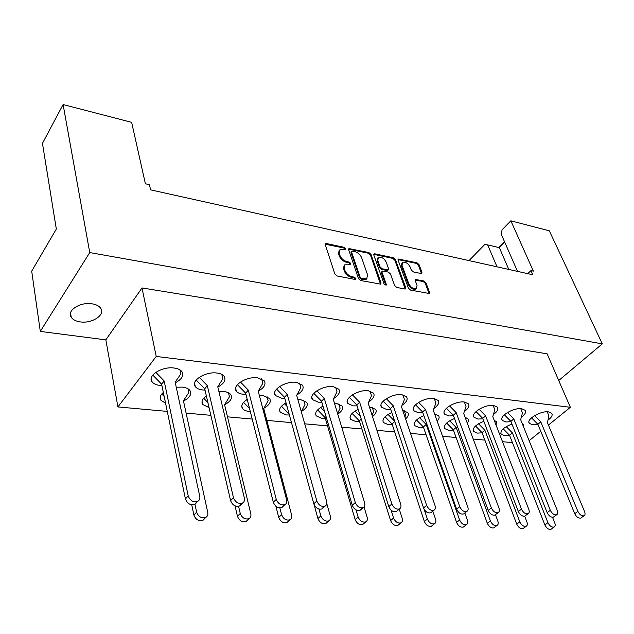 <?xml version="1.0" encoding="UTF-8"?>
<svg xmlns="http://www.w3.org/2000/svg" width="634" height="634" viewBox="0 0 634 634"><rect width="100%" height="100%" fill="white"/><g stroke="black" fill="none" stroke-linecap="round" stroke-linejoin="round"><path stroke-width="0.95" d="M345.815 248.686L344.286 247.339L326.502 243.559L325.622 243.638L325.321 244.795L334.863 274.007L337.122 275.988L355.127 279.451L355.904 278.532L354.351 277.161L352.044 276.717C348.676 275.766 346.299 273.674 344.912 270.441L344.103 268L345.07 264.156L350.61 264.307L350.816 263.475L349.271 262.111L346.98 261.644C343.636 260.677 341.274 258.601 339.911 255.423L339.111 253.029L340.046 249.313L345.617 249.495L345.815 248.686M345.308 249.566L343.723 247.989L325.25 244.225M355.389 279.467L353.78 277.811L351.474 277.367L352.044 276.717M350.301 264.386L348.708 262.761L346.418 262.302L346.98 261.644M80.161 321.866C75.898 321.224 72.926 319.718 71.254 317.341C66.237 310.818 80.177 301.665 92.065 303.813C96.225 304.494 99.11 305.984 100.719 308.282C105.672 314.884 91.97 323.839 80.161 321.866M263.934 408.209C269.505 404.96 271.407 401.734 269.64 398.548L263.221 395.695L259.385 395.648M247.212 399.396C242.331 402.574 240.738 405.617 242.457 408.51C243.67 410.103 245.881 411.062 249.075 411.395L250.279 411.466M301.396 411.466C306.547 408.288 308.298 405.229 306.642 402.289L300.738 399.674L297.877 399.586M286.037 402.82C280.474 406.093 278.54 409.247 280.244 412.298L286.338 414.937L289.389 414.985M337.771 414.145C342.043 411.165 343.43 408.407 341.924 405.871L336.488 403.462L334.514 403.367M322.991 406.164C316.826 409.485 314.583 412.726 316.255 415.888L321.866 418.313L325.313 418.321M372.515 416.593C375.914 413.883 376.945 411.442 375.613 409.295L369.432 407.004M358.194 409.406C351.521 412.758 348.993 416.055 350.61 419.312L355.785 421.539L359.557 421.499M405.609 418.916C408.248 416.498 408.978 414.382 407.813 412.576L402.748 410.499M391.78 412.544C384.664 415.896 381.882 419.24 383.419 422.569L388.206 424.621L392.264 424.526M423.845 415.579C416.356 418.923 413.336 422.284 414.787 425.676L419.225 427.578L423.528 427.419M454.507 418.503C446.685 421.832 443.459 425.208 444.806 428.639L448.927 430.399L453.445 430.185M483.837 421.333C475.746 424.621 472.322 428.005 473.566 431.477L477.394 433.109L482.109 432.832M511.939 424.059C503.61 427.308 500.012 430.692 501.137 434.195L504.696 435.701L509.585 435.368M224.594 404.785C230.618 401.473 232.686 398.081 230.8 394.633C229.524 392.945 227.186 391.907 223.794 391.511L218.904 391.527M206.359 395.909C202.27 398.944 201.065 401.821 202.745 404.524L209.061 407.567M183.488 401.06C189.812 397.708 191.975 394.197 189.978 390.528C188.583 388.69 186.031 387.548 182.33 387.112L176.26 387.231M163.326 392.414C160.164 395.236 159.38 397.867 160.973 400.323L165.553 403.153M261.62 378.823L262.809 383.308L258.22 391.178C264.172 387.754 266.193 384.307 264.283 380.844L257.658 377.801C246.594 376.128 231.553 385.67 236.363 391.186C237.647 392.858 239.929 393.88 243.21 394.253L245.937 394.356M296.918 394.911C302.394 391.566 304.241 388.301 302.458 385.115L296.379 382.342C285.736 380.717 270.718 390.219 275.378 395.505L281.647 398.31L284.817 398.39M333.698 398.493C338.778 395.236 340.482 392.137 338.81 389.197L333.23 386.653C322.991 385.084 307.981 394.538 312.499 399.61L318.26 402.178L321.826 402.218M368.711 401.932C373.45 398.77 375.043 395.822 373.481 393.104L368.338 390.766C358.479 389.244 343.493 398.651 347.86 403.509L353.17 405.863L357.077 405.855M402.075 405.253C406.537 402.178 408.034 399.372 406.568 396.836L401.829 394.689C392.335 393.207 377.365 402.558 381.597 407.218L386.494 409.39L390.702 409.318M433.918 408.447C438.142 405.459 439.568 402.788 438.189 400.419L433.814 398.437C424.661 397.003 409.707 406.283 413.812 410.753L418.337 412.75L422.807 412.615M464.326 411.529C468.368 408.629 469.739 406.069 468.431 403.842L464.381 402.019C455.561 400.625 440.63 409.833 444.6 414.121L448.793 415.967L453.5 415.769M493.418 414.509C497.294 411.688 498.617 409.231 497.389 407.131L493.632 405.443C485.121 404.088 470.222 413.225 474.066 417.338L477.957 419.05L482.87 418.789M521.267 417.386C525.007 414.636 526.299 412.274 525.134 410.285L521.647 408.724C513.437 407.408 498.562 416.467 502.294 420.421L505.908 421.998L510.988 421.673M547.95 420.16C551.588 417.481 552.856 415.199 551.746 413.32L548.497 411.87C540.58 410.594 525.737 419.565 529.35 423.361L532.719 424.828L537.949 424.439M217.842 387.081C224.071 383.618 226.179 380.043 224.159 376.358C222.811 374.583 220.402 373.481 216.915 373.03C205.4 371.302 190.351 380.868 195.32 386.629C196.722 388.452 199.211 389.569 202.793 389.981L205.02 390.1M175.301 382.785C181.863 379.283 184.066 375.574 181.926 371.659C180.452 369.709 177.805 368.497 173.993 368.005C162.011 366.214 146.945 375.803 152.073 381.803C153.61 383.808 156.336 385.036 160.259 385.488L161.916 385.607M371.025 254.456L368.877 252.562L348.93 248.576L348.652 249.725L358.448 278.564L360.667 280.513L380.78 284.151L381.066 282.93L371.025 254.456L370.462 255.09L368.314 253.204L348.573 249.146M517.502 271.376L501.177 234.104L502.08 229.777L510.853 220.822L533.368 271.122L530.975 270.583L527.765 273.658M63.099 104.547L89.743 252.562L40.299 331.416L31.7 271.17L56.323 229.032L42.454 143.363L63.099 104.547L131.65 122.346L145.392 183.773L149.434 184.684L150.599 189.851L532.845 274.784L530.975 270.583M510.853 220.822L549.306 230.808L602.3 343.874L89.743 252.562M421.024 273.5L421.721 273.436L421.943 272.279L419.034 264.6L416.966 262.777L398.366 259.044L398.128 260.186L408.439 288.216L410.57 290.103L429.305 293.502L429.543 292.29L425.937 282.804L423.853 280.957L415.516 279.491L415.27 280.68L417.037 285.395L416.372 288.621C413.408 289.167 410.887 287.551 408.819 283.786L402.019 265.353L402.653 262.278C405.601 261.739 408.114 263.332 410.182 267.057L411.315 270.084L413.408 271.931L421.024 273.5M374.852 253.83L393.326 257.753L395.434 259.615L405.72 287.693L405.459 288.906L404.738 288.977L396.805 287.456L394.641 285.554L390.473 273.975L388.333 272.081L383.023 271.011L382.262 271.083L381.993 272.271L386.296 284.389L386.098 285.245L384.053 283.953L373.814 255.042L374.076 253.901L374.852 253.83L374.29 254.464L392.755 258.379L393.326 257.753M504.751 242.259L499.37 247.68L487.665 244.898L497.016 266.827M499.37 247.68L508.793 269.442M366.698 278.944L367.585 274.902L361.634 257.705C360.271 254.591 357.956 252.554 354.691 251.579L351.743 251.135L351.545 251.944L360.167 277.224L361.713 278.588L366.65 278.794L366.072 279.435L366.943 278.611M523.621 427.039L523.486 424.423L522.178 423.449M496.097 425.2L496.374 421.642L494.203 420.318M467.306 423.219L468.471 421.111L468.407 419.264L465.039 417.132M437.175 421.127C439.14 419.026 439.624 417.227 438.609 415.722L434.583 413.867M487.665 244.898L484.772 244.478L469.017 260.606M498.863 247.561L504.561 241.823M40.299 331.416L105.83 339.864L142 287.939L547.142 353.82L570.362 407.305L156.226 356.435L142 287.939M602.3 343.874L558.728 380.511M512.431 442.595L502.508 441.7M484.859 440.099L473.21 439.053M456.108 437.5L442.58 436.279M426.088 434.789L410.515 433.379M394.72 431.952L376.929 430.343M361.903 428.988L341.71 427.157M327.54 425.882L304.716 423.821M291.489 422.624L266.819 420.39M252.213 419.074L227.487 416.839M210.86 415.333L186.111 413.099M167.265 411.395L117.924 406.933L156.226 356.435M529.128 440.693L540.762 431.271M548.426 425.065L570.362 407.305M105.83 339.864L117.924 406.933M339.174 250.176L338.548 253.687L339.111 253.029M346.418 262.302C343.065 261.327 340.712 259.258 339.349 256.081L338.548 253.687M344.183 265.028L343.533 268.657L344.103 268M351.474 277.367C348.106 276.416 345.728 274.324 344.341 271.098L343.533 268.657M401.972 262.967L401.441 265.979L402.019 265.353M416.483 288.557L415.785 289.239C412.821 289.778 410.301 288.169 408.233 284.404L401.441 265.979M429.059 293.582L425.359 283.414L423.266 281.567L415.175 280.03M421.467 273.516L418.456 265.218L416.395 263.387L398.033 259.583M405.229 288.985L394.863 260.241L392.755 258.379M381.961 271.415L381.414 272.905L385.718 285.023L386.296 284.389M386.209 262.135C384.117 258.323 381.533 256.707 378.458 257.285L377.761 260.376L380.083 266.914L382.239 268.808L388.293 269.815L388.555 268.642L386.209 262.135M377.745 258.006L377.198 261.01L377.761 260.376M388.016 270.124L386.97 270.512L381.66 269.442L379.512 267.548L377.198 261.01M374.29 254.464L373.727 254.456M380.566 284.23L370.462 255.09M351.521 251.389L350.982 252.594L351.545 251.944M366.072 279.435L361.142 279.229L359.589 277.866L350.982 252.594M196.952 501.684L194.892 504.387C190.493 505.567 187.331 503.753 185.421 498.926L161.622 384.196L152.802 375.074M179.898 369.844L180.801 373.965L175.166 382.159L199.765 496.351C200.17 498.649 199.48 500.321 197.705 501.375C193.299 502.548 190.137 500.725 188.211 495.891L164.158 380.963L155.821 372.34M161.622 384.196L164.158 380.963M194.963 504.307L196.627 512.161C198.482 516.837 201.525 518.604 205.749 517.455C207.492 516.417 208.166 514.76 207.762 512.494L183.416 400.72L188.805 392.589L187.957 388.769M191.753 504.854L193.893 515.046C195.74 519.714 198.775 521.473 202.999 520.316L204.703 518.541M161.789 393.952L164.151 396.401M241.546 503.412L239.597 505.987C235.491 507.049 232.496 505.266 230.594 500.638L204.711 388.785L196.207 379.996M221.805 374.425L222.859 378.76L217.771 386.788L244.383 498.126C244.835 500.408 244.209 502.057 242.489 503.063C238.384 504.125 235.373 502.334 233.463 497.69L207.326 385.646L199.242 377.309M204.711 388.785L207.326 385.646M238.582 506.352L240.254 513.469C242.101 517.97 245.001 519.698 248.948 518.667C250.636 517.669 251.246 516.036 250.795 513.786L224.579 404.746L229.46 396.781L228.478 392.771M235.032 505.892L237.449 516.274C239.287 520.76 242.18 522.487 246.127 521.449L247.64 519.951M203.704 398.255L207.912 402.598M283.755 505.021L281.924 507.501C278.08 508.46 275.219 506.709 273.333 502.255L245.627 393.135L237.401 384.664M258.22 391.178L286.608 499.806C287.107 502.08 286.536 503.697 284.88 504.664C281.036 505.615 278.168 503.864 276.266 499.394L248.298 390.1L240.46 382.025M245.627 393.135L248.298 390.1M246.539 399.824L247.601 400.918M279.856 507.913L281.599 514.705C283.43 519.04 286.203 520.736 289.904 519.801C291.529 518.85 292.092 517.249 291.6 515.006L263.728 408.573L268.134 400.775L267.033 396.622M275.877 506.217L278.738 517.431C280.561 521.758 283.319 523.446 287.02 522.511L288.367 521.251M243.551 402.336L249.527 408.494M323.776 506.526L322.048 508.928C318.45 509.799 315.708 508.08 313.83 503.792L284.515 397.28L276.559 389.094M299.494 383.063L300.809 387.643L296.68 395.354L326.629 501.399C327.176 503.65 326.653 505.243 325.06 506.17C321.454 507.034 318.712 505.314 316.818 501.011L287.242 394.332L279.634 386.51M284.515 397.28L287.242 394.332M284.476 403.747L287.012 406.354M318.95 509.086L320.836 515.878C322.658 520.062 325.305 521.727 328.784 520.879C330.354 519.959 330.869 518.39 330.33 516.163L326.803 503.658M301.285 411.672L304.978 404.571L303.765 400.331M314.02 504.355L317.919 518.533C319.734 522.709 322.373 524.366 325.852 523.518L327.049 522.448M281.472 406.22L289.144 414.105M361.776 507.929L360.136 510.283C356.752 511.067 354.129 509.387 352.266 505.243L321.533 401.219L313.814 393.31M335.584 387.136L336.995 391.764L333.286 399.333L364.613 502.913C365.2 505.147 364.724 506.709 363.187 507.596C359.803 508.381 357.18 506.693 355.302 502.54L324.299 398.358L316.905 390.766M321.533 401.219L324.299 398.358M320.63 407.48L324.576 411.529M355.999 509.871L358.115 516.995C359.93 521.037 362.474 522.67 365.747 521.901C367.252 521.021 367.72 519.476 367.149 517.273L364.043 506.954M337.573 413.503L340.109 408.193L338.802 403.913M317.618 409.913L325.091 417.584L355.159 519.587C356.958 523.613 359.502 525.245 362.775 524.469L363.829 523.557M326.074 416.593L325.091 417.584M397.336 510.727L396.345 511.567C393.159 512.28 390.639 510.632 388.793 506.629L356.799 404.975L349.318 397.312M369.994 391.067L371.5 395.703L368.18 403.121L400.72 504.347C401.338 506.558 400.91 508.096 399.436 508.951C396.242 509.657 393.722 508.008 391.86 503.99L359.613 402.186L352.417 394.816M356.799 404.975L359.613 402.186M355.119 411.046L360.421 416.475M391.099 510.148L393.595 518.065C395.386 521.964 397.835 523.573 400.926 522.868C402.376 522.02 402.796 520.506 402.194 518.319L399.246 509.11M372.079 415.246L373.648 411.656L372.261 407.369M352.1 413.431L359.359 420.865L390.599 520.577C392.391 524.476 394.823 526.077 397.914 525.372L398.857 524.587M361.229 419.05L359.359 420.865M431.683 512.066L430.803 512.779C427.791 513.429 425.374 511.812 423.536 507.945L390.449 408.565L383.19 401.132M402.859 394.855L404.437 399.452L401.473 406.735L435.075 505.71C435.724 507.905 435.336 509.411 433.918 510.235C430.914 510.877 428.489 509.26 426.642 505.377L393.294 405.847L386.288 398.683M390.449 408.565L393.294 405.847M388.056 414.438L394.657 421.198M424.098 509.213L427.387 519.072C429.17 522.852 431.524 524.429 434.449 523.787C435.843 522.971 436.224 521.481 435.582 519.317L432.824 511.131M404.92 416.903L405.697 414.961L404.246 410.697M385.036 416.784L392.089 424.003L424.368 521.528C426.143 525.309 428.489 526.87 431.413 526.228L432.245 525.554M394.76 421.499L392.089 424.003M464.421 513.318L463.636 513.936C460.791 514.531 458.461 512.946 456.639 509.197L422.585 411.981L415.524 404.777M434.274 398.501L435.907 403.042L433.268 410.19L467.805 507.01C468.486 509.181 468.146 510.663 466.775 511.456C463.937 512.042 461.6 510.449 459.769 506.693L425.454 409.342L418.63 402.376M422.585 411.981L425.454 409.342M419.542 417.687L426.175 424.463L459.618 520.038C461.386 523.708 463.652 525.245 466.418 524.667C467.765 523.882 468.106 522.416 467.44 520.276L464.857 512.977M436.232 418.48L434.861 413.907M416.522 419.993L423.377 426.999L456.575 522.44C458.334 526.093 460.601 527.631 463.367 527.044L464.112 526.466M426.175 424.463L423.377 426.999M495.653 514.507L494.956 515.038C492.261 515.577 490.019 514.031 488.212 510.394L453.31 415.254L446.439 408.248M464.334 402.011L466.014 406.473L463.676 413.495L499.021 508.254C499.727 510.402 499.426 511.852 498.118 512.621C495.423 513.152 493.165 511.598 491.35 507.953L456.203 412.679L449.546 405.895M453.31 415.254L456.203 412.679M449.68 420.794L456.147 427.395L490.383 520.958C492.142 524.516 494.338 526.03 496.961 525.499C498.253 524.738 498.554 523.304 497.864 521.188L495.447 514.665M446.653 423.052L453.334 429.868L487.324 523.304C489.076 526.854 491.263 528.36 493.886 527.821L494.552 527.322M456.147 427.395L453.334 429.868M525.491 515.624L524.865 516.092C522.313 516.583 520.142 515.062 518.35 511.527L482.712 418.385L476.023 411.577M493.125 405.395L494.829 409.754L492.776 416.649L528.827 509.443C529.564 511.559 529.303 512.993 528.035 513.722C525.483 514.214 523.304 512.684 521.505 509.15L485.62 415.872L479.13 409.263M482.712 418.385L485.62 415.872M478.543 423.774L484.859 430.209L519.793 521.845C521.536 525.301 523.66 526.783 526.149 526.291C527.401 525.562 527.662 524.152 526.949 522.059L524.675 516.163M475.516 425.985L482.022 432.618L516.726 524.128C518.461 527.575 520.569 529.057 523.066 528.566L523.66 528.122M484.859 430.209L482.022 432.618M554.021 516.686L553.458 517.09C551.033 517.542 548.933 516.052 547.15 512.621L510.877 421.388L504.363 414.763M520.728 408.653L522.456 412.908L520.657 419.676L557.326 510.576C558.079 512.668 557.857 514.071 556.636 514.784C554.211 515.228 552.103 513.73 550.32 510.299L513.794 418.931L507.454 412.496M510.877 421.388L513.794 418.931M506.217 426.619L512.383 432.895L547.934 522.685C549.662 526.046 551.715 527.496 554.084 527.052C555.281 526.347 555.519 524.96 554.782 522.891L552.531 517.273M503.19 428.798L509.538 435.257L544.852 524.92C546.571 528.273 548.616 529.723 550.994 529.271L551.525 528.891M512.383 432.895L509.538 435.257M581.323 517.693L580.815 518.049C578.509 518.461 576.472 517.003 574.713 513.667L537.878 424.265L531.522 417.806M547.205 411.791L548.941 415.928L547.388 422.585L584.588 511.662C585.364 513.73 585.174 515.109 584.001 515.791C581.695 516.203 579.65 514.737 577.883 511.392L540.802 421.872L534.613 415.587M537.878 424.265L540.802 421.872M343.723 247.989L344.286 247.339M353.78 277.811L354.351 277.161M348.708 262.761L349.271 262.111M339.349 256.081L339.911 255.423M344.341 271.098L344.912 270.441M325.947 244.225L326.502 243.559M408.233 284.404L408.819 283.786M415.635 280.038L416.213 279.428M423.266 281.567L423.853 280.957M425.359 283.414L425.937 282.804M428.956 292.9L429.543 292.29M398.532 259.607L399.103 258.981M416.395 263.387L416.966 262.777M418.456 265.218L419.034 264.6M421.364 272.889L421.943 272.279M394.863 260.241L395.434 259.615M405.134 288.312L405.72 287.693M381.414 272.905L381.993 272.271M379.512 267.548L380.083 266.914M381.66 269.442L382.239 268.808M386.97 270.512L387.54 269.886M380.479 283.564L381.066 282.93M349.199 249.154L349.762 248.504M368.314 253.204L368.877 252.562M359.589 277.866L360.167 277.224M361.142 279.229L361.713 278.588M363.536 279.689L364.114 279.047M185.421 498.926L188.211 495.891M196.627 512.161L193.893 515.046M230.594 500.638L233.463 497.69M240.254 513.469L237.449 516.274M273.333 502.255L276.266 499.394M281.599 514.705L278.738 517.431M313.83 503.792L316.818 501.011M320.836 515.878L317.919 518.533M352.266 505.243L355.302 502.54M358.115 516.995L355.159 519.587M388.793 506.629L391.86 503.99M393.595 518.065L390.599 520.577M423.536 507.945L426.642 505.377M427.387 519.072L424.368 521.528M456.639 509.197L459.769 506.693M459.618 520.038L456.575 522.44M488.212 510.394L491.35 507.953M490.383 520.958L487.324 523.304M518.35 511.527L521.505 509.15M519.793 521.845L516.726 524.128M547.15 512.621L550.32 510.299M547.934 522.685L544.852 524.92M574.713 513.667L577.883 511.392M71.254 317.341L70.525 312.863M242.457 408.51L241.768 405.776M280.244 412.298L279.586 409.865M316.255 415.888L315.629 413.725M350.61 419.312L350.016 417.386M383.419 422.569L382.865 420.857M414.787 425.676L414.271 424.154M444.806 428.639L444.323 427.292M473.566 431.477L473.115 430.28M501.137 434.195L500.725 433.125M202.745 404.524L202.04 401.449M160.973 400.323L160.259 396.86M236.363 391.186L235.626 388.198M275.378 395.505L274.657 392.858M312.499 399.61L311.817 397.264M347.86 403.509L347.218 401.433M381.597 407.218L380.994 405.38M413.812 410.753L413.249 409.128M444.6 414.121L444.077 412.679M474.066 417.338L473.582 416.062M502.294 420.421L501.851 419.28M529.35 423.361L528.938 422.355M195.32 386.629L194.559 383.253M152.073 381.803L151.304 377.999M325.297 244.035L325.622 243.638M415.785 289.239L416.372 288.621M387.723 270.449L388.293 269.815M194.892 504.387L197.705 501.375M205.749 517.455L202.999 520.316M239.597 505.987L242.489 503.063M248.948 518.667L246.127 521.449M281.924 507.501L284.88 504.664M289.904 519.801L287.02 522.511M322.048 508.928L325.06 506.17M328.784 520.879L325.852 523.518M360.136 510.283L363.187 507.596M365.747 521.901L362.775 524.469M396.345 511.567L399.436 508.951M400.926 522.868L397.914 525.372M430.803 512.779L433.918 510.235M434.449 523.787L431.413 526.228M463.636 513.936L466.775 511.456M466.418 524.667L463.367 527.044M494.956 515.038L498.118 512.621M496.961 525.499L493.886 527.821M524.865 516.092L528.035 513.722M526.149 526.291L523.066 528.566M553.458 517.09L556.636 514.784M554.084 527.052L550.994 529.271M580.815 518.049L584.001 515.791"/></g></svg>
